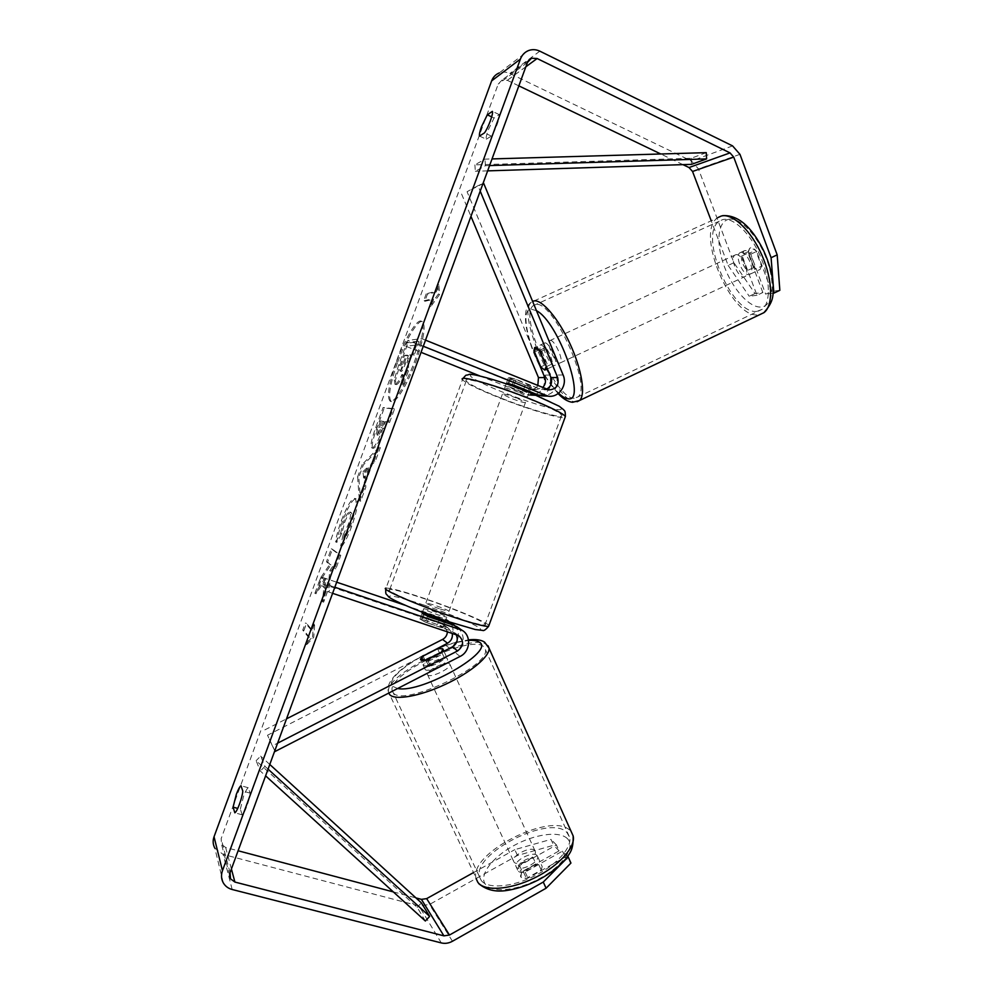 <?xml version="1.0" encoding="UTF-8"?>
<svg xmlns="http://www.w3.org/2000/svg" width="993" height="993" viewBox="0 0 993 993"><rect width="100%" height="100%" fill="white"/><g stroke="black" fill="none" stroke-linecap="round" stroke-linejoin="round"><path stroke-width="0.74" stroke-dasharray="4.96 3.72" d="M540.204 351.758L545.604 349.263L556.316 375.044C559.059 386.426 555 393.402 544.139 395.984M550.817 377.216L539.509 349.648L540.639 344.906C541.93 344.906 543.581 346.358 545.604 349.263M506.343 383.869L532.347 394.792L537.548 395.748M539.795 395.524C545.331 394.209 548.98 390.708 550.755 385.036M483.665 183.283L467.07 191.711L543.692 375.118C546.237 387.692 541.421 394.444 529.244 395.375L479.743 375.9M537.809 385.656C535.922 388.437 533.353 389.678 530.113 389.405L407.875 340.363L405.74 346.185L421.044 352.329M546.473 389.169L540.453 389.219L516.149 379.388C510.824 377.7 508.23 377.216 508.329 377.923L534.445 389.07L536.344 389.566L542.612 387.593M482.995 183.568L477.968 185.716L480.215 191.115M425.513 340.152L421.826 338.663L407.875 340.363M423.291 346.234L419.592 344.745L405.74 346.185M419.592 344.745L421.826 338.663M477.968 185.716L467.07 191.711M461.608 194.045L470.955 216.362M510.427 379.363L508.317 385.123M516.149 379.388L514.002 385.222M534.507 351.969L539.509 349.648M423.105 656.063L425.438 661.127L423.291 665.322C424.296 666.104 426.518 666.018 429.957 665.062L454.819 652.327C464.6 644.953 465.779 636.749 458.332 627.713M275.135 751.44L267.527 735.217L444.976 644.705C454.98 640.088 455.998 624.46 446.577 619.52L405.094 605.258M454.794 625.602C458.592 630.22 459.325 635.421 456.979 641.217M453.019 646.517L425.438 661.127M447.396 631.672L443.586 624.771L442.096 624.101L318.89 582.754L321.024 576.908L336.677 582.196M456.159 634.601L451.877 631.138L426.978 622.797L419.977 619.073L422.472 619.433L448.563 628.358L452.187 633.273M274.8 750.77L272.355 745.855L277.593 743.174M332.593 593.317L328.82 592.051L318.89 582.754M334.827 587.223L331.054 585.957L328.82 592.051M331.054 585.957L321.024 576.908M422.472 619.433L424.594 613.649L445.547 620.712L446.825 617.224C446.565 616.305 441.773 614.195 432.451 610.906L423.8 608.622C424.023 609.528 428.839 611.638 438.248 614.965L446.825 617.224M272.355 745.855L267.527 735.217M264.87 729.855L286.518 718.833M426.978 622.797L429.125 616.938M427.462 659.625L429.957 665.062M537.064 855.519C533.427 850.691 513.94 860.41 515.839 866.132L516.335 867.112C519.761 872.127 539.596 862.284 537.623 856.574L537.064 855.519M521.462 872.574L520.953 877.117L526.389 878.358L541.235 870.017L542.19 866.579L541.619 865.511L536.146 864.344L521.462 872.574L518.259 865.623C521.797 861.291 526.7 858.548 532.968 857.393L536.146 864.344M447.148 658.433C444.268 655.38 423.887 665.062 424.93 668.984L425.277 669.642C427.909 672.844 448.662 663.039 447.533 659.129L447.148 658.433M422 656.634L424.967 663.076C429.038 659.464 434.214 656.82 440.507 655.132L437.565 648.69M441.798 652.289L444.628 658.483C440.557 662.145 435.319 664.826 428.914 666.539L425.91 660.022M541.235 870.017L538.02 862.991C534.507 867.373 529.542 870.153 523.15 871.333L526.389 878.358M523.15 871.333L538.02 862.991M532.968 857.393L518.259 865.623M440.507 655.132L424.967 663.076M428.914 666.539L444.628 658.483M449.593 663.796C446.701 660.705 426.345 670.374 427.412 674.359L427.76 675.029C430.416 678.281 451.145 668.463 449.99 664.503L449.593 663.796M534.78 850.517C531.156 845.726 511.656 855.445 513.53 861.117L514.014 862.098C517.427 867.063 537.287 857.22 535.326 851.56L534.78 850.517M481.195 880.419C487.426 889.033 511.11 887.457 533.651 876.372C556.241 865.387 572.154 847.674 569.634 837.36L566.941 832.568C550.643 813.863 472.296 853.248 479.532 876.869L481.195 880.419M393.228 692.779C402.55 707.314 490.716 665.869 485.403 649.633L483.405 646.418C469.937 634.639 388.275 673.701 392.098 690.346L393.228 692.779M397.684 362.122C405.789 339.718 418.003 319.361 422.36 321.633C426.034 325.17 423.924 338.34 416.03 361.142C407.651 384.291 395.462 404.014 391.366 401.668C387.717 397.808 389.815 384.614 397.684 362.122M396.555 361.675C404.66 339.258 416.849 318.89 421.206 321.149C424.855 324.686 422.733 337.856 414.826 360.67C406.447 383.819 394.271 403.555 390.199 401.222C386.562 397.361 388.685 384.179 396.555 361.675M240.343 809.134L243.558 796.349C245.345 791.595 246.897 788.727 248.2 787.734L250.149 793.134C249.739 799.713 244.539 813.888 242.193 814.819L240.343 809.134L237.749 808.426M486.297 139.206L491.361 136.078C495.333 130.691 500.484 116.653 499.256 114.592L494.08 118.006L488.271 129.835C486.57 134.564 485.912 137.692 486.297 139.206L479.495 136.066M750.72 254.208L756.678 251.44L771.598 291.396L765.69 294.189L750.72 254.208C748.523 251.527 746.537 250.323 744.738 250.584L743.769 251.006L742.156 255.834L757.001 295.281L762.835 292.513L754.99 293.531L733.901 262.735L698.427 168.872L691.426 161.003L509.831 73.47C506.231 71.806 502.669 71.645 499.119 72.998L528.425 50.606M762.835 292.513L748.052 253.103L749.69 248.262L750.671 247.828C752.483 247.567 754.481 248.771 756.678 251.44M325.952 578.993L316.059 593.727L321.707 578.323L330.905 564.831L327.64 562.187L332.407 549.203L340.798 555.385L335.857 568.852L333.673 567.077L330.954 571.174L329.564 585.982L323.631 602.155L325.952 578.993L324.773 578.596L314.88 593.342L316.059 593.727M365.436 482.946L372.301 464.277L375.292 461.41L380.381 447.545L363.339 464.91L358.783 477.335L360.596 501.465L365.846 487.129L365.436 482.946L364.245 482.511L371.109 463.83L372.301 464.277M518.855 85.87L507.311 80.321L502.036 80.061L498.225 84.045L221.141 838.663L221.563 844.398L225.659 847.476L238.097 850.765M306.775 644.569L313.763 637.32L314.769 622.785L312.1 630.046L306.527 623.418L303.932 630.481L309.444 637.307L306.775 644.569L305.559 644.172L312.547 636.923L313.763 637.32M436.188 292.029L438.844 284.805L439.614 294.474L430.875 306.477L433.531 299.253L424.793 301.313L427.375 294.276L436.188 292.029L435.021 291.532L426.233 293.804L427.375 294.276M385.445 421.591L388.387 422.037L393.315 408.607L383.099 407.54L375.739 427.586C371.32 439.775 370.029 446.54 371.841 447.88L373.12 448.352C375.764 448.017 379.463 441.451 384.204 428.616L386.625 422.037L389.579 422.497L394.506 409.066L384.254 407.974L376.893 428.02C372.474 440.209 371.183 446.962 373.008 448.315L371.953 447.905C374.584 447.582 378.283 441.004 383.025 428.169L385.445 421.591L386.625 422.037M341.865 546.311C344.583 543.097 347.873 536.381 351.745 526.178C357.108 510.762 358.585 501.664 356.152 498.871L356.028 498.821C352.689 498.908 348.158 506.418 342.424 521.337C339.085 530.684 337.223 537.697 336.85 542.389L341.84 533.44L344.633 522.479C347.277 515.677 349.399 512.326 351.013 512.425L351.125 512.475C352.416 513.729 351.82 517.986 349.313 525.247L344.261 535.426L341.865 546.311L340.673 545.902C343.379 542.674 346.669 535.959 350.541 525.756C355.916 510.328 357.393 501.229 354.973 498.449L354.849 498.387C351.522 498.498 347.004 506.008 341.269 520.928C337.918 530.274 336.056 537.287 335.684 541.992L336.85 542.389M567.686 856.45L562.485 851.138L525.16 872.077C520.866 872.872 518.383 872.214 517.688 870.129L519.55 865.548L556.428 844.931L559.109 850.864L522.293 871.506L520.444 876.124C521.151 878.222 523.646 878.892 527.941 878.11L565.203 857.145L570.938 863.054M223.276 882.827L214.811 848.109L223.115 854.402L418.996 905.964L429.472 904.486L517.465 855.47L553.66 845.254L551.003 839.37L514.796 849.648L517.465 855.47M559.109 850.864L553.66 845.254M556.428 844.931L551.003 839.37M562.485 851.138L565.203 857.145M473.313 872.698L514.796 849.648M757.001 295.281L749.219 296.262L754.99 293.531M682.985 164.639L660.792 153.989M393.34 891.913L415.93 897.908M773.199 293.233L765.69 294.189M733.901 262.735L728.142 265.392L711.162 220.607M728.142 265.392L749.219 296.262M779.84 290.328L771.598 291.396M742.156 255.834L748.052 253.103M491.361 136.078L484.485 132.888M499.256 114.592L492.379 111.365M494.08 118.006L491.684 116.876M519.55 865.548L522.293 871.506M525.16 872.077L527.941 878.11M242.193 814.819L234.832 812.808M250.149 793.134L242.813 791.086M248.2 787.734L240.951 785.699M396.281 384.626L396.306 384.626C398.019 384.365 400.303 381.101 403.17 374.845L402.736 386.389L408.446 370.861L408.657 361.266L410.792 355.444L414.193 355.196L419.12 341.753L407.999 343.007L399.869 365.151L395.388 380.406L396.281 384.626L395.14 384.179C396.852 383.906 399.136 380.642 402.004 374.386L401.557 385.917L402.736 386.389M408.446 370.861L407.254 370.389L407.478 360.807L409.625 354.973L413.014 354.724L417.941 341.269L406.857 342.548L398.727 364.692L394.233 379.959L395.388 380.406M394.233 379.959L395.115 384.179M406.857 342.548L407.999 343.007M417.941 341.269L419.12 341.753M413.014 354.724L414.193 355.196M409.625 354.973L410.792 355.444M407.478 360.807L408.657 361.266M407.254 370.389L401.557 385.917M402.004 374.386L403.17 374.845M312.547 636.923L313.565 622.388L314.769 622.785M313.565 622.388L310.896 629.649L312.1 630.046M310.896 629.649L305.347 623.033L306.527 623.418M309.444 637.307L308.227 636.91L302.753 630.096L305.347 623.033M302.753 630.096L303.932 630.481M308.227 636.91L305.559 644.172M426.233 293.804L423.639 300.842L424.793 301.313M435.021 291.532L437.665 284.308L438.422 293.978L429.708 305.993L432.365 298.769L423.639 300.842M432.365 298.769L433.531 299.253M429.708 305.993L430.875 306.477M438.422 293.978L439.614 294.474M437.665 284.308L438.844 284.805M368.726 467.678L364.816 478.341L364.096 472.097L368.726 467.678L367.547 467.244L363.624 477.918L364.816 478.341M363.624 477.918L362.929 471.675L364.096 472.097M371.109 463.83L374.1 460.975L375.292 461.41M374.1 460.975L379.189 447.098L380.381 447.545M379.189 447.098L362.184 464.488L363.339 464.91M362.184 464.488L357.617 476.913L358.783 477.335M357.617 476.913L359.392 501.031L360.596 501.465M359.392 501.031L364.654 486.694L365.846 487.129M364.654 486.694L364.245 482.511M362.929 471.675L367.547 467.244M378.035 435.232L377.985 435.219C377.278 434.773 377.787 432.178 379.525 427.424L381.784 421.293L384.415 421.702L382.119 427.958C380.294 432.799 378.941 435.232 378.072 435.244L376.819 434.785C376.111 434.338 376.632 431.732 378.37 426.99L380.617 420.858L381.784 421.293M380.617 420.858L384.415 421.702M383.248 421.255L380.952 427.511C379.127 432.365 377.774 434.797 376.906 434.797L377.985 435.219M388.387 422.037L389.579 422.497M393.315 408.607L394.506 409.066M383.099 407.54L384.254 407.974M314.88 593.342L320.54 577.926L329.713 564.434L326.461 561.79L331.24 548.794L339.594 554.975L334.653 568.443L332.481 566.668L329.75 570.776L328.36 585.585L322.415 601.758L324.773 578.596M322.415 601.758L323.631 602.155M328.36 585.585L329.564 585.982M329.75 570.776L330.954 571.174M332.481 566.668L333.673 567.077M334.653 568.443L335.857 568.852M339.594 554.975L340.798 555.385M331.24 548.794L332.407 549.203M326.461 561.79L327.64 562.187M329.713 564.434L330.905 564.831M320.54 577.926L321.707 578.323M335.684 541.992L340.661 533.03L341.84 533.44M340.661 533.03L343.454 522.07C346.098 515.268 348.22 511.916 349.834 512.003L349.946 512.053C351.237 513.307 350.628 517.564 348.121 524.825L343.069 535.004L344.261 535.426M343.069 535.004L340.673 545.902M401.333 371.419L401.184 371.407C400.589 370.997 401.085 368.651 402.649 364.369L405.789 355.804L408.396 355.618L405.206 364.319C403.481 368.912 402.19 371.283 401.333 371.419L400.018 370.948C399.434 370.538 399.931 368.192 401.495 363.91L404.635 355.345L407.229 355.146L404.039 363.86C402.314 368.453 401.023 370.823 400.179 370.96M407.229 355.146L408.396 355.618M404.635 355.345L405.789 355.804M740.778 252.408C746.699 250.596 755.512 270.99 750.174 274.13L749.119 274.577C743.136 276.116 734.522 256.033 739.81 252.83L740.778 252.408M761.594 266.174L760.042 269.525L758.962 269.972L754.01 267.465L748.114 251.738L749.69 248.262L750.671 247.828L755.661 250.273L761.594 266.174L754.668 269.413C754.829 263.741 752.843 258.428 748.697 253.488L755.661 250.273M544.934 342.92C549.117 341.952 558.637 362.979 555.075 365.312L554.342 365.61C550.085 366.293 540.763 345.614 544.263 343.206L544.934 342.92M546.411 366.64L552.53 363.786C551.81 358.287 549.551 352.85 545.753 347.476L539.286 350.479M534.011 350.802L540.415 347.848C541.16 353.297 543.394 358.672 547.118 363.947L540.751 366.926M748.114 251.738L741.225 254.928C741.113 260.551 743.087 265.801 747.146 270.655L754.01 267.465M748.697 253.488L754.668 269.413M747.146 270.655L741.225 254.928M547.118 363.947L540.415 347.848M545.753 347.476L552.53 363.786M550.283 340.45C554.504 339.457 564.012 360.471 560.412 362.83L559.667 363.115C555.348 363.835 546.051 343.168 549.601 340.736L550.283 340.45M735.813 254.704C741.697 252.917 750.522 273.323 745.222 276.451L744.179 276.886C738.233 278.412 729.607 258.304 734.845 255.127L735.813 254.704M757.138 311.281C732.275 315.836 697.843 234.795 719.23 221.24L722.594 219.652C733.02 216.747 750.249 233.007 760.29 256.033C770.444 279.021 770.94 303.002 762.115 309.344L757.138 311.281M574.215 398.243C555.906 399.409 518.743 316.283 533.104 305.745L535.438 304.628C552.356 298.62 592.97 387.704 577.74 397.014L574.215 398.243M519.687 392.607L527.631 396.592C526.774 397.287 521.735 395.872 512.512 392.347L504.518 388.337C505.325 387.63 510.39 389.057 519.687 392.607M525.173 385.185L522.653 392.074L513.766 388.908L506.989 385.781L509.533 378.854L508.329 377.923L514.511 378.867L531.441 386.153L525.173 385.185L509.533 378.854M530.336 385.272L528.251 390.969M527.928 391.825L522.492 389.728M441.587 627.576L442.99 627.688L437.491 624.572L440.023 617.658L424.011 612.259L421.466 619.21L419.977 619.073L425.389 622.152L441.587 627.576L443.697 621.841M437.491 624.572L421.466 619.21M427.536 616.293L425.389 622.152M511.966 385.843L512.947 386.19M512.376 384.713L514.511 378.867M511.954 385.88L527.779 392.247M522.653 392.074L506.989 385.781M440.023 617.658L424.011 612.259M427.971 615.126L444.156 620.575M440.396 609.106L448.96 611.403C448.675 610.534 443.871 608.436 434.562 605.147L425.935 602.825C426.171 603.682 430.987 605.78 440.396 609.106M517.552 398.441L525.496 402.388C524.664 403.034 519.624 401.606 510.402 398.094L502.396 394.134C503.19 393.464 508.242 394.904 517.552 398.441M499.702 397.572C480.339 389.777 469.18 384.254 466.201 381.027C461.906 376.161 497.53 386.178 529.244 399.025C548.434 406.832 559.245 412.207 561.703 415.161C565.265 419.915 529.939 409.724 499.702 397.572M425.823 599.201C406.025 592.536 393.998 589.296 389.765 589.47C383.546 589.854 417.445 604.7 449.941 615.598C469.615 622.164 481.282 625.28 484.932 624.957C490.517 624.212 456.743 609.628 425.823 599.201M706.271 152.649L691.128 158.284L474.877 164.875L484.969 159.141L492.031 158.93M489.599 165.57L485.44 165.694L475.349 171.255L474.877 164.875M485.44 165.694L484.969 159.141M487.65 170.87L475.349 171.255M691.128 158.284L691.451 164.366M425.352 921.007L417.197 907.366L256.12 760.712L260.34 771.065L265.603 775.843M268.06 769.153L264.97 766.335L260.625 756.12L256.12 760.712M264.97 766.335L260.34 771.065M269.773 764.461L260.625 756.12M417.197 907.366L421.392 902.885M550.11 375.081L543.692 375.118M532.347 394.792L526.166 394.556M534.445 389.07L528.239 388.908M547.031 389.393L540.453 389.219M563.118 375.006L556.316 375.044M449.978 648.578L444.976 644.705M449.159 621.916L444.181 618.428M447.073 627.675L442.096 624.101M457.14 634.924L451.877 631.138M460.107 656.423L454.819 652.327M476.081 878.606L476.069 878.532C468.311 853.061 552.505 810.71 570.218 830.744L571.459 832.171M567.351 838.588C559.258 830.545 534.271 834.17 513.17 845.949C491.969 857.604 478.589 875.429 485.453 884.378C491.969 893.526 518.52 890.597 541.185 877.7C563.962 864.94 575.766 846.421 567.351 838.588M488.072 645.798L486.843 644.656C472.171 632.069 384.428 674.061 388.486 692.022L388.735 693.077M397.672 688.497L392.694 686.349C383.348 678.082 425.265 649.844 456.296 642.558M456.519 642.508L468.584 640.423M527.432 62.472L498.225 84.045M230.066 872.661L221.141 838.663M452.46 941.252L429.472 904.486M231.406 868.987L225.659 847.476M525.868 66.767L507.311 80.321M739.971 154.349L698.427 168.872M732.586 145.897L691.426 161.003M539.832 51.164L509.831 73.47M232.176 889.505L223.115 854.402M441.314 942.928L418.996 905.964M395.14 384.179L396.306 384.626M398.727 364.692L399.869 365.151M378.37 426.99L379.525 427.424M380.952 427.511L382.119 427.958M376.906 434.797L378.072 435.244M383.025 428.169L384.204 428.616M375.739 427.586L376.893 428.02M350.541 525.756L351.745 526.178M354.973 498.449L356.152 498.871M354.948 498.436L356.127 498.858M341.269 520.928L342.424 521.337M343.454 522.07L344.633 522.479M349.921 512.04L351.1 512.462M349.946 512.053L351.125 512.475M348.121 524.825L349.313 525.247M400.142 370.96L401.309 371.419M404.039 363.86L405.206 364.319M401.495 363.91L402.649 364.369M717.989 217.517L717.678 217.74C694.653 232.387 731.642 319.498 758.466 314.769L760.055 314.508M728.353 219.403C739.313 216.288 757.758 235.242 766.733 259.657C775.881 284.023 772.864 306.067 761.296 306.986C749.852 308.252 733.045 289.695 724.555 267.129C715.903 244.613 717.269 222.159 728.353 219.403M577.194 401.693L575.692 401.805C555.919 402.873 516 313.552 531.441 302.145L532.596 301.363M536.456 310.672L530.907 309.146C518.222 310.039 531.826 359.069 550.941 384.254M551.028 384.378L558.587 393.216M488.928 625.466C486.669 622.065 454.037 608.448 424.954 598.618C403.617 591.418 390.646 587.918 386.054 588.117L462.49 379.674C465.729 383.161 477.77 389.119 498.635 397.51C527.097 408.93 560.884 419.22 565.005 417.544M530.746 392.992C556.614 403.803 566.084 409.389 559.133 409.749C550.904 409.19 524.8 400.986 502.359 391.999C479.818 383.013 465.121 374.858 472.023 374.808C478.564 374.622 506.629 383.261 530.746 392.992M424.259 605.159C447.185 612.917 472.544 623.294 479.346 627.787C484.584 632.082 473.86 629.897 447.173 621.233C422.484 612.942 395.326 601.659 390.299 597.712C384.899 593.628 401.246 597.339 424.259 605.159M535.463 395.624L529.244 395.375M536.344 389.566L530.113 389.405M548.98 389.901L542.377 389.728M508.329 377.923L506.306 383.435L508.329 377.923M544.263 343.206L539.981 345.192M424.93 668.984L422.944 664.677M450.797 622.462L446.577 619.52M448.563 628.358L443.586 624.771M458.679 635.632L453.404 631.833M419.977 619.073L422.013 613.5L419.977 619.073M456.495 642.186C425.178 650.278 382.926 675.972 388.486 692.022L478.8 883.696M456.668 642.148L468.497 639.877M515.839 866.132L517.688 870.129M443.921 651.209L447.533 659.129M537.623 856.574L542.19 866.579M427.412 674.359L513.53 861.117M485.403 649.633L569.634 837.36M392.098 690.346L479.532 876.869M449.99 664.503L535.326 851.56M421.206 321.149L422.36 321.633M229.582 875.23L221.563 844.398M528.611 60.374L502.036 80.061M743.769 251.006L739.81 252.83M394.804 384.117L395.959 384.564M390.199 401.222L391.366 401.668M373.008 448.315L371.841 447.88M356.028 498.821L354.849 498.387M351.013 512.425L349.834 512.003M400.018 370.948L401.184 371.407M750.174 274.13L760.042 269.525M547.354 368.924L555.075 365.312M558.116 393.576L550.879 384.75C531.863 358.585 516.497 310.859 531.441 302.145L722.718 215.63M560.412 362.83L745.222 276.451M533.104 305.745L719.23 221.24M577.74 397.014L762.115 309.344M549.601 340.736L734.845 255.127M527.631 396.592L529.182 392.334M529.505 391.465L531.441 386.153M442.99 627.688L444.976 622.276M422.447 612.321L423.8 608.622M504.518 388.337L506.169 383.819M385.718 589.023L386.054 588.117M462.49 379.674L462.899 378.556M448.96 611.403L525.496 402.388M389.765 589.47L466.201 381.027M484.932 624.957L561.703 415.161M425.935 602.825L502.396 394.134"/><path stroke-width="1.49" d="M542.612 387.593C545.43 384.763 546.162 381.411 544.809 377.563L534.184 352.118L535.277 347.389C536.555 347.389 538.194 348.853 540.204 351.758L550.954 377.563C552.53 382.739 551.028 386.612 546.473 389.169M537.548 395.748L539.795 395.524M550.755 385.036L550.817 377.216M470.955 216.362L538.467 377.576L537.809 385.656M480.215 191.115L557.681 377.551C559.22 385.172 556.328 389.281 548.98 389.901L425.513 340.152M482.995 183.568L483.665 183.283L563.118 375.006C567.797 385.21 558.662 398.081 548.062 396.145L423.291 346.234M479.743 375.9L421.044 352.329M544.139 395.984L538.33 395.028L514.002 385.222C508.689 383.534 506.095 383.025 506.207 383.708L506.343 383.869M452.187 633.273C452.932 637.593 451.381 640.919 447.545 643.228L423.105 656.063M422.968 655.765L420.796 659.923C421.802 660.68 424.023 660.581 427.462 659.625L452.349 646.902C457.115 643.749 458.381 639.641 456.159 634.601M444.976 622.276L445.547 620.699L451.616 623.033L454.794 625.602M456.979 641.217L453.019 646.517M286.518 718.833L442.568 639.43C445.621 637.717 447.222 635.123 447.396 631.672M274.8 750.77L275.135 751.44L460.107 656.423C470.521 651.569 471.601 635.272 461.807 630.145L334.827 587.223M277.593 743.174L457.612 650.924C463.818 645.934 464.178 640.833 458.679 635.632L332.593 593.317M405.094 605.258L336.677 582.196M458.332 627.713L454.012 625.317L429.125 616.938L422.099 613.277L424.594 613.649M442.717 648.727L437.565 648.69L422 656.634L420.461 659.29L425.91 660.022L441.649 651.979L442.717 648.727M237.749 808.426L233.082 807.135L236.334 794.338C238.134 789.584 239.673 786.704 240.951 785.699L242.813 791.086C242.354 797.664 237.141 811.852 234.832 812.808L233.082 807.135M481.506 126.682C479.805 131.424 479.135 134.552 479.495 136.066L484.485 132.888C488.419 127.464 493.583 113.401 492.379 111.365L487.302 114.816L481.506 126.682M771.089 257.708L777.184 254.866L779.84 290.328L773.87 293.158L771.089 257.708L733.728 157.117L730.029 152.897L537.139 58.525L531.516 58.215L527.432 62.472L230.066 872.661L230.513 878.805L234.907 882.069L443.896 935.853L449.481 935.034L543.27 882.045L568.195 856.971L567.686 856.45M499.119 72.998C495.581 74.487 493.087 77.119 491.634 80.892L214.041 836.764C212.651 840.773 212.912 844.559 214.811 848.109M777.184 254.866L739.971 154.349L732.586 145.897L539.832 51.164C536.009 49.365 532.198 49.178 528.425 50.606C524.652 52.195 521.983 55.012 520.419 59.059L222.457 870.7C220.967 874.994 221.24 879.041 223.276 882.827C225.262 886.215 228.229 888.437 232.176 889.505L441.314 942.928C445.087 943.822 448.799 943.263 452.46 941.252L546.088 888.226L543.27 882.045M568.195 856.971L570.938 863.054L546.088 888.226M415.93 897.908L421.417 899.36L426.655 898.628L473.313 872.698M711.162 220.607L692.543 171.479L689.03 167.544L682.985 164.639M660.792 153.989L518.855 85.87M238.097 850.765L393.34 891.913M773.87 293.158L773.199 293.233M491.684 116.876L487.302 114.816M546.076 366.789L544.747 370.091L540.751 366.926L534.011 350.802L534.631 347.662L539.286 350.479L546.411 366.64M528.251 390.969L527.928 391.825M512.947 386.19L522.492 389.728M427.536 616.293L427.971 615.126L444.156 620.575L443.697 621.841M511.966 385.843L512.376 384.713M487.65 170.87L691.451 164.366L706.594 158.905L706.271 152.649L492.031 158.93M706.594 158.905L489.599 165.57M268.06 769.153L429.659 916.402L425.352 921.007L265.603 775.843M429.659 916.402L421.392 902.885L269.773 764.461M544.809 377.563L538.467 377.576M544.872 395.276L538.33 395.028M557.681 377.551L550.954 377.563M447.545 643.228L442.568 639.43M459.3 629.016L454.012 625.317M457.612 650.924L452.349 646.902M571.459 832.171L573.16 835.957C575.866 847.066 558.724 866.181 534.321 878.023C509.98 889.989 484.46 891.615 477.819 882.293L476.081 878.606M388.735 693.077L389.678 694.604C394.879 700.698 420.039 696.279 445.472 684.314C470.93 672.41 490.232 656.038 489.028 648.144L488.072 645.798M468.584 640.423C473.462 640.088 476.95 640.634 479.073 642.049C496.661 650.415 421.653 693.809 397.672 688.497M222.457 870.7L214.041 836.764M520.419 59.059L491.634 80.892M449.481 935.034L426.655 898.628M443.896 935.853L421.417 899.36M234.907 882.069L231.406 868.987M537.139 58.525L525.868 66.767M730.029 152.897L689.03 167.544M733.728 157.117L692.543 171.479M760.055 314.508L763.89 312.683C773.386 305.856 772.864 279.989 761.892 255.176C751.043 230.314 732.437 212.837 721.228 216.052L717.989 217.517M532.596 301.363L533.911 300.941C541.992 299.216 558.55 318.604 570.218 344.248C581.96 369.843 585.858 395.102 579.54 400.489L577.194 401.693M558.587 393.216C562.274 396.728 565.439 398.578 568.108 398.739C587.062 402.848 558.525 321.893 536.456 310.672M565.005 417.544L565.402 416.464C562.783 413.287 551.14 407.502 530.473 399.087C496.239 385.222 457.835 374.435 462.49 379.674M386.054 588.117C379.326 588.514 415.868 604.526 450.946 616.281C472.134 623.343 484.696 626.707 488.606 626.347L488.928 625.466M548.062 396.145L541.483 395.872M451.616 623.033L450.797 622.462M461.807 630.145L456.482 626.422M422.447 612.321L422.099 613.277M468.497 639.877C475.771 639.095 481.133 639.852 484.572 642.123L489.028 648.144L573.16 835.957C573.47 849.586 570.292 852.702 565.725 858.957C558.898 866.815 549.874 873.766 538.64 879.81C527.209 885.607 516.112 889.244 505.325 890.696C498.809 891.429 488.457 891.739 478.8 883.696M443.101 649.41L443.921 651.209M230.513 878.805L229.582 875.23M531.516 58.215L528.611 60.374M558.116 393.576C563.118 398.888 567.934 401.793 572.551 402.289L579.54 400.489L763.89 312.683C773.41 301.946 773.038 296.547 773.336 287.709C772.728 275.595 769.401 263.046 763.344 250.05C751.291 226.28 737.749 214.811 722.718 215.63M545.467 369.806L547.354 368.924M385.718 589.023C385.718 595.639 385.669 592.809 388.449 596.632C390.224 599.251 419.704 612.147 447.309 621.295L475.262 629.525L482.524 630.381C483.616 631.163 485.639 629.81 488.606 626.347L565.402 416.464C565.402 409.253 564.049 411.139 563.776 409.848L559.233 406.249L530.932 393.029C503.488 381.635 470.397 372.698 468.969 374.498C464.687 376.235 467.678 373.145 462.899 378.556M529.182 392.334L529.505 391.465"/></g></svg>
